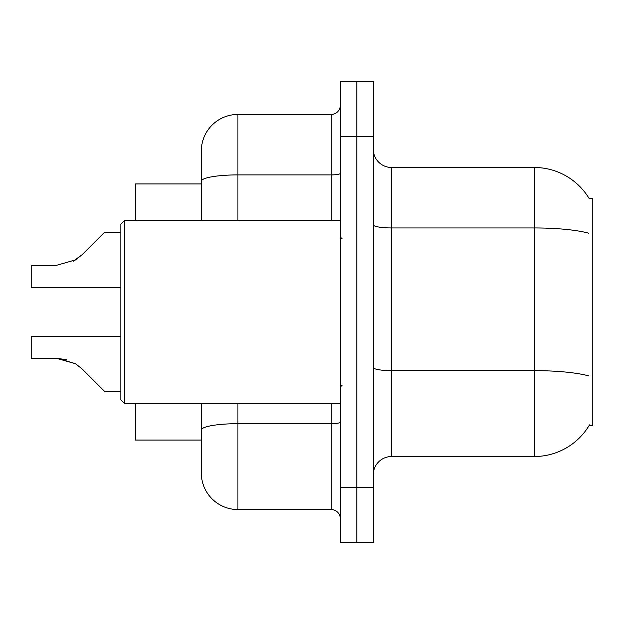 <?xml version="1.0" encoding="UTF-8"?>
<svg xmlns="http://www.w3.org/2000/svg" width="624" height="624" viewBox="0 0 624 624"><rect width="100%" height="100%" fill="white"/><g stroke="black" fill="none" stroke-linecap="round" stroke-linejoin="round"><path stroke-width="0.94" d="M589.493 424.874A64.022 64.022 0 0 1 534.261 456.518A64.022 64.022 0 0 0 589.173 425.42L592.8 425.42L592.8 198.58L589.173 198.58M201.326 183.947L135.47 183.947L135.47 220.537M201.326 440.053L135.47 440.053L135.47 403.463M373.285 474.809A18.291 18.291 0 0 1 391.576 456.518L534.261 456.518L534.261 167.482L391.576 167.482A18.291 18.291 0 0 1 373.285 149.191A18.291 18.291 0 0 0 391.576 167.482L391.576 456.518M356.819 487.617L356.819 542.49L373.285 542.49L373.285 487.617L356.819 487.617L356.819 542.49L340.353 542.49L340.353 487.617L356.819 487.617L356.819 136.383L356.819 487.617M340.353 487.617L340.353 81.51L356.819 81.51L356.819 136.383L356.819 81.51L373.285 81.51L373.285 487.617M589.306 198.806A64.022 64.022 0 0 0 534.261 167.482A64.022 64.022 0 0 1 589.306 198.806M237.916 403.463L237.916 509.566A36.59 36.59 0 0 1 201.326 472.976L201.326 403.463M237.916 509.566L331.211 509.566L331.211 403.463M201.326 151.024L201.326 181.256L201.326 151.024A36.59 36.59 0 0 1 237.916 114.434L331.211 114.434A9.149 9.149 0 0 0 340.353 105.284M201.326 220.537L201.326 181.256A36.59 6.357 180 0 1 237.916 174.899L331.211 174.899L331.211 114.434M340.353 518.716A9.149 9.149 0 0 0 331.211 509.566M120.838 336.328L31.2 336.328L31.2 358.254L56.293 358.254L31.2 358.254L56.293 358.254L31.2 358.254L56.293 358.254L31.2 358.254L56.293 358.254L31.2 358.254L56.293 358.254L31.2 358.254L56.293 358.254L31.2 358.254L56.293 358.254L75.605 363.769L57.665 358.277L75.605 363.769L57.665 358.277L75.605 363.769L57.665 358.277L75.605 363.769L57.665 358.277L75.605 363.769L57.665 358.277L75.605 363.769L57.665 358.277L75.605 363.769L82.157 368.971L104.372 391.186L120.838 391.186M75.605 363.769L82.157 368.971M104.372 232.448L120.838 232.448L104.372 232.448L82.157 254.662L73.359 261.152L75.605 259.865L56.293 265.379L31.2 265.379L31.2 287.305L120.838 287.305M82.157 254.662L73.359 261.152L82.157 254.662L73.359 261.152L82.157 254.662L73.359 261.152L82.157 254.662L73.359 261.152L82.157 254.662L73.359 261.152L82.157 254.662L75.605 259.865L82.157 254.662L75.605 259.865L56.293 265.379M124.496 403.463L120.838 399.805L120.838 224.195L124.496 220.537L124.496 403.463L340.353 403.463M66.331 359.658L56.293 358.254M588.58 233.181A64.022 11.115 180 0 0 534.261 227.947L391.576 227.947A18.291 3.175 0 0 1 373.285 224.773M588.775 375.921A64.022 11.115 180 0 0 534.261 370.64L391.576 370.64A18.291 3.175 -0 0 1 373.285 367.458M373.285 136.383L340.353 136.383M340.353 422.097A9.149 1.591 0 0 1 331.211 423.688L237.916 423.688A36.59 6.357 180 0 0 201.326 430.037M237.916 114.434L237.916 220.537M331.211 220.537L331.211 174.899A9.149 1.591 0 0 0 340.353 173.308M342.186 238.828L340.353 236.995M124.496 220.537L340.353 220.537M342.186 385.172L340.353 387.005"/></g></svg>
